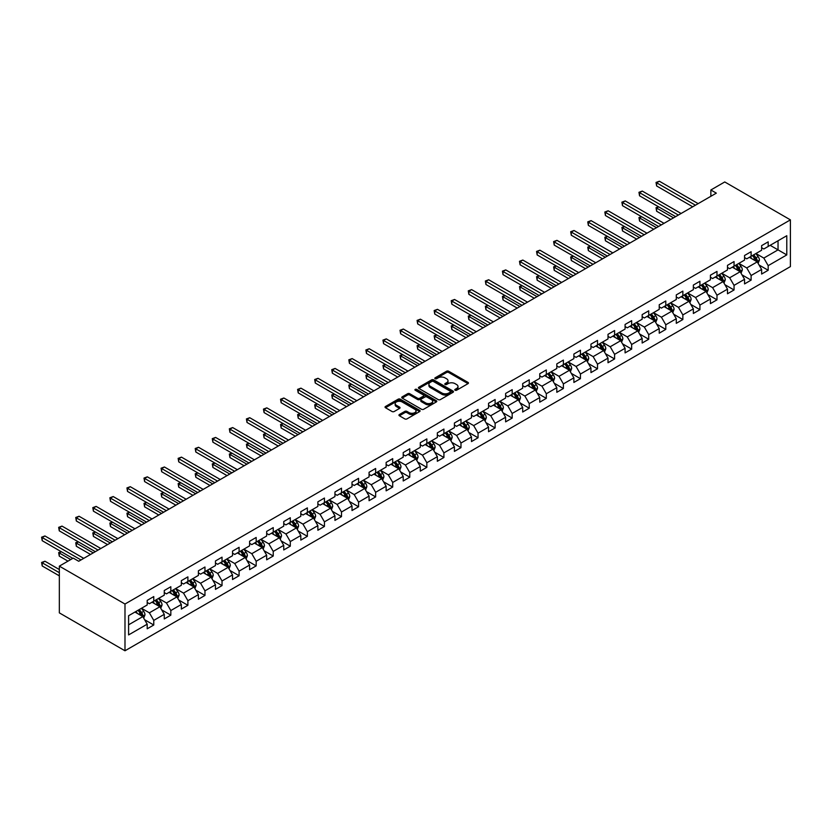 <?xml version="1.0" encoding="UTF-8"?>
<svg xmlns="http://www.w3.org/2000/svg" width="832" height="832" viewBox="0 0 832 832"><rect width="100%" height="100%" fill="white"/><g stroke="black" fill="none" stroke-linecap="round" stroke-linejoin="round"><path stroke-width="1.25" d="M455.104 390.239A1.061 0.614 0 0 0 456.602 390.239L468.01 383.646A1.518 0.874 0 0 0 468.458 383.032A1.518 0.874 0 0 0 468.01 382.408L448.687 371.249A1.518 0.874 0 0 0 446.534 371.249L435.126 377.832A1.061 0.614 0 0 0 436.634 378.706L438.11 377.853A4.857 2.808 0 0 1 444.974 377.853L446.586 378.778A4.857 2.808 0 0 1 448.011 380.765A4.857 2.808 0 0 1 446.586 382.751L445.11 383.604A1.061 0.614 0 0 0 446.618 384.467L448.094 383.614A4.857 2.808 0 0 1 454.969 383.614L456.581 384.55A4.857 2.808 0 0 1 457.995 386.537A4.857 2.808 0 0 1 456.581 388.513L455.104 389.366A1.061 0.614 0 0 0 455.104 390.239L455.104 389.366M399.391 414.523A1.518 0.874 0 0 0 398.944 415.147A1.518 0.874 0 0 0 399.391 415.761L404.81 418.902A1.518 0.874 0 0 0 406.962 418.902L419.63 411.58A1.518 0.874 0 0 0 420.077 410.956A1.518 0.874 0 0 0 419.63 410.342L400.306 399.183A1.518 0.874 0 0 0 398.154 399.183L385.486 406.494A1.518 0.874 0 0 0 385.039 407.118A1.518 0.874 0 0 0 385.486 407.732L392.038 411.518A1.518 0.874 0 0 0 394.181 411.518L399.61 408.387A1.518 0.874 0 0 0 400.046 407.763A1.518 0.874 0 0 0 399.61 407.15L396.354 405.267A4.066 2.35 0 0 1 395.169 403.614A4.066 2.35 0 0 1 397.675 401.45A4.066 2.35 0 0 1 402.106 401.96L414.825 409.302A4.066 2.35 0 0 1 416.021 410.956A4.066 2.35 0 0 1 413.514 413.13A4.066 2.35 0 0 1 409.084 412.62L406.962 411.393A1.518 0.874 0 0 0 404.81 411.393L399.391 414.523L399.391 415.761M790.4 219.866L724.755 181.958L710.861 189.987L716.331 193.138L78.707 561.267L73.237 558.116L59.342 566.134L124.987 604.032L790.4 219.866L790.4 266.604L124.987 650.78L124.987 604.032M438.214 399.61A1.518 0.874 0 0 0 440.357 399.61L453.034 392.298A1.518 0.874 0 0 0 453.482 391.674A1.518 0.874 0 0 0 453.034 391.061L433.701 379.902A1.518 0.874 0 0 0 431.558 379.902L418.881 387.213A1.518 0.874 0 0 0 418.434 387.837A1.518 0.874 0 0 0 418.881 388.45L438.214 399.61M415.605 390.468A1.061 0.614 0 0 1 416.676 390.614L436.311 401.95L423.665 409.261A1.518 0.874 0 0 1 421.512 409.261L402.178 398.091L402.178 396.854A1.518 0.874 0 0 0 401.742 397.478A1.518 0.874 0 0 0 402.178 398.091M402.178 396.854L407.607 393.723A1.518 0.874 0 0 1 409.75 393.723L417.591 398.247A1.518 0.874 0 0 0 419.744 398.247L423.342 396.178A1.518 0.874 0 0 0 423.779 395.554A1.518 0.874 0 0 0 423.342 394.93L415.178 390.218A1.061 0.614 0 0 1 416.676 389.355L436.332 400.702A1.518 0.874 0 0 1 436.779 401.315A1.518 0.874 0 0 1 436.332 401.939L436.332 400.702M144.633 619.726L153.764 625.009L153.764 620.391L164.268 614.328L164.268 618.946L170.83 615.15L170.83 610.542L181.334 604.479L181.334 609.086L187.897 605.301L187.897 600.683L198.401 594.62L198.401 599.238L204.963 595.442L204.963 590.834L215.467 584.771L215.467 589.378L222.03 585.593L222.03 580.975L232.534 574.912L232.534 579.53L239.096 575.734L239.096 571.126L249.6 565.063L249.6 569.67L256.173 565.885L256.173 561.267L266.666 555.204L266.666 559.822L273.239 556.026L273.239 551.418L283.743 545.355L283.743 549.962L290.306 546.177L290.306 541.559L300.81 535.496L300.81 540.114L307.372 536.318L307.372 531.71L317.876 525.647L317.876 530.254L324.438 526.469L324.438 521.851L334.942 515.788L334.942 520.406L341.505 516.61L341.505 512.002L352.009 505.939L352.009 510.546L358.571 506.761L358.571 502.143L369.075 496.08L369.075 500.698L375.638 496.902L375.638 492.294L386.142 486.231L386.142 490.838L392.704 487.053L392.704 482.446L403.208 476.372L403.208 480.99L409.77 477.194L409.77 472.586L420.274 466.523L420.274 471.13L426.847 467.345L426.847 462.738L437.341 456.664L437.341 461.282L443.914 457.486L443.914 452.878L454.418 446.815L454.418 451.422L460.98 447.637L460.98 443.03L471.484 436.966L471.484 441.574L478.046 437.778L478.046 433.17L488.55 427.107L488.55 431.714L495.113 427.929L495.113 423.322L505.617 417.258L505.617 421.866L512.179 418.08L512.179 413.462L522.683 407.399L522.683 412.006L529.246 408.221L529.246 403.614L539.75 397.55L539.75 402.158L546.312 398.372L546.312 393.754L556.816 387.691L556.816 392.309L563.378 388.513L563.378 383.906L573.882 377.842L573.882 382.45L580.445 378.664L580.445 374.046L590.949 367.983L590.949 372.601L597.511 368.805L597.511 364.198L608.015 358.134L608.015 362.742L614.588 358.956L614.588 354.338L625.082 348.275L625.082 352.893L631.654 349.097L631.654 344.49L642.158 338.426L642.158 343.034L648.721 339.248L648.721 334.63L659.225 328.567L659.225 333.185L665.787 329.389L665.787 324.782L676.291 318.718L676.291 323.326L682.854 319.54L682.854 314.922L693.358 308.859L693.358 313.477L699.92 309.681L699.92 305.074L710.424 299.01L710.424 303.618L716.986 299.832L716.986 295.214L727.49 289.151L727.49 293.769L734.053 289.973L734.053 285.366L744.557 279.302L744.557 283.91L751.119 280.124L751.119 275.506L761.623 269.443L761.623 274.061L768.186 270.265L768.186 265.658L786.791 254.914L786.791 235.716L778.034 240.77L778.034 249.87L786.791 254.914M153.764 625.009L147.202 628.794L147.202 624.187L128.596 634.92L128.596 615.722L147.202 604.978L147.202 600.371L153.764 596.575L153.764 601.193L164.268 595.13L164.268 590.512L170.83 586.726L170.83 591.334L181.334 585.27L181.334 580.663L187.897 576.867L187.897 581.485L198.401 575.422L198.401 570.804L204.963 567.018L204.963 571.626L215.467 565.562L215.467 560.955L222.03 557.17L222.03 561.777L232.534 555.714L232.534 551.096L239.096 547.31L239.096 551.918L249.6 545.854L249.6 541.247L256.173 537.462L256.173 542.069L266.666 536.006L266.666 531.388L273.239 527.602L273.239 532.21L283.743 526.146L283.743 521.539L290.306 517.754L290.306 522.361L300.81 516.298L300.81 511.69L307.372 507.894L307.372 512.512L317.876 506.438L317.876 501.831L324.438 498.046L324.438 502.653L334.942 496.59L334.942 491.982L341.505 488.186L341.505 492.804L352.009 486.73L352.009 482.123L358.571 478.338L358.571 482.945L369.075 476.882L369.075 472.274L375.638 468.478L375.638 473.096L386.142 467.033L386.142 462.415L392.704 458.63L392.704 463.237L403.208 457.174L403.208 452.566L409.77 448.77L409.77 453.388L420.274 447.325L420.274 442.707L426.847 438.922L426.847 443.529L437.341 437.466L437.341 432.858L443.914 429.062L443.914 433.68L454.418 427.617L454.418 422.999L460.98 419.214L460.98 423.821L471.484 417.758L471.484 413.15L478.046 409.354L478.046 413.972L488.55 407.909L488.55 403.291L495.113 399.506L495.113 404.113L505.617 398.05L505.617 393.442L512.179 389.646L512.179 394.264L522.683 388.201L522.683 383.583L529.246 379.798L529.246 384.405L539.75 378.342L539.75 373.734L546.312 369.938L546.312 374.556L556.816 368.493L556.816 363.875L563.378 360.09L563.378 364.697L573.882 358.634L573.882 354.026L580.445 350.23L580.445 354.848L590.949 348.785L590.949 344.167L597.511 340.382L597.511 344.989L608.015 338.926L608.015 334.318L614.588 330.533L614.588 335.14L625.082 329.077L625.082 324.459L631.654 320.674L631.654 325.281L642.158 319.218L642.158 314.61L648.721 310.825L648.721 315.432L659.225 309.369L659.225 304.751L665.787 300.966L665.787 305.573L676.291 299.51L676.291 294.902L682.854 291.117L682.854 295.724L693.358 289.661L693.358 285.054L699.92 281.258L699.92 285.865L710.424 279.802L710.424 275.194L716.986 271.409L716.986 276.016L727.49 269.953L727.49 265.346L734.053 261.55L734.053 266.167L744.557 260.094L744.557 255.486L751.119 251.701L751.119 256.308L761.623 250.245L761.623 245.638L768.186 241.842L768.186 246.459L786.791 235.716M152.017 602.202L159.89 606.746L149.386 612.81L141.513 608.265M147.202 602.451L149.386 603.72L153.764 601.193M149.386 612.81L153.764 620.391M159.89 606.746L164.268 614.328M169.083 592.353L176.956 596.898L166.452 602.961L158.579 598.416M164.268 592.602L166.452 593.861L170.83 591.334M166.452 602.961L170.83 610.542M176.956 596.898L181.334 604.479M186.15 582.494L194.022 587.038L183.518 593.102L175.646 588.557M181.334 582.743L183.518 584.012L187.897 581.485M183.518 593.102L187.897 600.683M194.022 587.038L198.401 594.62M203.216 572.645L211.089 577.19L200.585 583.253L192.712 578.708M198.401 572.894L200.585 574.153L204.963 571.626M200.585 583.253L204.963 590.834M211.089 577.19L215.467 584.771M220.282 562.786L228.155 567.33L217.662 573.394L209.778 568.849M215.467 563.035L217.662 564.304L222.03 561.777M217.662 573.394L222.03 580.975M228.155 567.33L232.534 574.912M237.349 552.937L245.232 557.482L234.728 563.545L226.845 559M232.534 553.186L234.728 554.445L239.096 551.918M234.728 563.545L239.096 571.126M245.232 557.482L249.6 565.063M254.415 543.078L262.298 547.622L251.794 553.696L243.911 549.141M249.6 543.327L251.794 544.596L256.173 542.069M251.794 553.696L256.173 561.267M262.298 547.622L266.666 555.204M271.482 533.229L279.365 537.774L268.861 543.837L260.978 539.292M266.666 533.478L268.861 534.737L273.239 532.21M268.861 543.837L273.239 551.418M279.365 537.774L283.743 545.355M288.548 523.37L296.431 527.914L285.927 533.988L278.044 529.433M283.743 523.619L285.927 524.888L290.306 522.361M285.927 533.988L290.306 541.559M296.431 527.914L300.81 535.496M305.625 513.521L313.498 518.066L302.994 524.129L295.121 519.584M300.81 513.77L302.994 515.029L307.372 512.512M302.994 524.129L307.372 531.71M313.498 518.066L317.876 525.647M322.691 503.662L330.564 508.217L320.06 514.28L312.187 509.725M317.876 503.922L320.06 505.18L324.438 502.653M320.06 514.28L324.438 521.851M330.564 508.217L334.942 515.788M339.758 493.813L347.63 498.358L337.126 504.421L329.254 499.876M334.942 494.062L337.126 495.321L341.505 492.804M337.126 504.421L341.505 512.002M347.63 498.358L352.009 505.939M356.824 483.954L364.697 488.509L354.193 494.572L346.32 490.017M352.009 484.214L354.193 485.472L358.571 482.945M354.193 494.572L358.571 502.143M364.697 488.509L369.075 496.08M373.89 474.105L381.763 478.65L371.259 484.713L363.386 480.168M369.075 474.354L371.259 475.623L375.638 473.096M371.259 484.713L375.638 492.294M381.763 478.65L386.142 486.231M390.957 464.246L398.83 468.801L388.336 474.864L380.453 470.309M386.142 464.506L388.336 465.764L392.704 463.237M388.336 474.864L392.704 482.446M398.83 468.801L403.208 476.372M408.023 454.397L415.906 458.942L405.402 465.005L397.519 460.46M403.208 454.646L405.402 455.915L409.77 453.388M405.402 465.005L409.77 472.586M415.906 458.942L420.274 466.523M425.09 444.538L432.973 449.093L422.469 455.156L414.586 450.601M420.274 444.798L422.469 446.056L426.847 443.529M422.469 455.156L426.847 462.738M432.973 449.093L437.341 456.664M442.156 434.689L450.039 439.234L439.535 445.297L431.652 440.752M437.341 434.938L439.535 436.207L443.914 433.68M439.535 445.297L443.914 452.878M450.039 439.234L454.418 446.815M459.222 424.83L467.106 429.385L456.602 435.448L448.718 430.893M454.418 425.09L456.602 426.348L460.98 423.821M456.602 435.448L460.98 443.03M467.106 429.385L471.484 436.966M476.289 414.981L484.172 419.526L473.668 425.589L465.795 421.044M471.484 415.23L473.668 416.499L478.046 413.972M473.668 425.589L478.046 433.17M484.172 419.526L488.55 427.107M493.366 405.122L501.238 409.677L490.734 415.74L482.862 411.185M488.55 405.382L490.734 406.64L495.113 404.113M490.734 415.74L495.113 423.322M501.238 409.677L505.617 417.258M510.432 395.273L518.305 399.818L507.801 405.881L499.928 401.336M505.617 395.522L507.801 396.791L512.179 394.264M507.801 405.881L512.179 413.462M518.305 399.818L522.683 407.399M527.498 385.414L535.371 389.969L524.867 396.032L516.994 391.487M522.683 385.674L524.867 386.932L529.246 384.405M524.867 396.032L529.246 403.614M535.371 389.969L539.75 397.55M544.565 375.565L552.438 380.11L541.934 386.173L534.061 381.628M539.75 375.814L541.934 377.083L546.312 374.556M541.934 386.173L546.312 393.754M552.438 380.11L556.816 387.691M561.631 365.716L569.504 370.261L559.01 376.324L551.127 371.779M556.816 365.966L559.01 367.224L563.378 364.697M559.01 376.324L563.378 383.906M569.504 370.261L573.882 377.842M578.698 355.857L586.581 360.402L576.077 366.465L568.194 361.92M573.882 356.106L576.077 357.375L580.445 354.848M576.077 366.465L580.445 374.046M586.581 360.402L590.949 367.983M595.764 346.008L603.647 350.553L593.143 356.616L585.26 352.071M590.949 346.258L593.143 347.516L597.511 344.989M593.143 356.616L597.511 364.198M603.647 350.553L608.015 358.134M612.83 336.149L620.714 340.694L610.21 346.757L602.326 342.212M608.015 336.398L610.21 337.667L614.588 335.14M610.21 346.757L614.588 354.338M620.714 340.694L625.082 348.275M629.897 326.3L637.78 330.845L627.276 336.908L619.393 332.363M625.082 326.55L627.276 327.808L631.654 325.281M627.276 336.908L631.654 344.49M637.78 330.845L642.158 338.426M646.963 316.441L654.846 320.986L644.342 327.049L636.47 322.504M642.158 316.69L644.342 317.959L648.721 315.432M644.342 327.049L648.721 334.63M654.846 320.986L659.225 328.567M664.04 306.592L671.913 311.137L661.409 317.2L653.536 312.655M659.225 306.842L661.409 308.1L665.787 305.573M661.409 317.2L665.787 324.782M671.913 311.137L676.291 318.718M681.106 296.733L688.979 301.278L678.475 307.351L670.602 302.796M676.291 296.982L678.475 298.251L682.854 295.724M678.475 307.351L682.854 314.922M688.979 301.278L693.358 308.859M698.173 286.884L706.046 291.429L695.542 297.492L687.669 292.947M693.358 287.134L695.542 288.392L699.92 285.865M695.542 297.492L699.92 305.074M706.046 291.429L710.424 299.01M715.239 277.025L723.112 281.58L712.608 287.643L704.735 283.088M710.424 277.274L712.608 278.543L716.986 276.016M712.608 287.643L716.986 295.214M723.112 281.58L727.49 289.151M732.306 267.176L740.178 271.721L729.674 277.784L721.802 273.239M727.49 267.426L729.674 268.684L734.053 266.167M729.674 277.784L734.053 285.366M740.178 271.721L744.557 279.302M749.372 257.317L757.245 261.872L746.751 267.935L738.868 263.38M744.557 257.577L746.751 258.835L751.119 256.308M746.751 267.935L751.119 275.506M757.245 261.872L761.623 269.443M770.162 245.315L778.034 249.87L763.818 258.076L755.934 253.531M761.623 247.718L763.818 248.986L768.186 246.459M763.818 258.076L768.186 265.658M59.342 566.134L59.342 612.872L124.987 650.78M710.861 189.987L710.861 196.3M128.596 624.811L142.823 616.606L134.95 612.05M142.823 616.606L147.202 624.187M759.054 264.992L768.186 270.265M741.988 274.851L751.119 280.124M724.922 284.7L734.053 289.973M707.855 294.559L716.986 299.832M690.789 304.408L699.92 309.681M673.722 314.267L682.854 319.54M656.646 324.116L665.787 329.389M639.579 333.975L648.721 339.248M622.513 343.824L631.654 349.097M605.446 353.683L614.588 358.956M588.38 363.532L597.511 368.805M571.314 373.381L580.445 378.664M554.247 383.24L563.378 388.513M537.181 393.089L546.312 398.372M520.114 402.948L529.246 408.221M503.048 412.797L512.179 418.08M485.982 422.656L495.113 427.929M468.905 432.505L478.046 437.778M451.838 442.364L460.98 447.637M434.772 452.213L443.914 457.486M417.706 462.072L426.847 467.345M400.639 471.921L409.77 477.194M383.573 481.78L392.704 487.053M366.506 491.629L375.638 496.902M349.44 501.488L358.571 506.761M332.374 511.337L341.505 516.61M315.307 521.196L324.438 526.469M298.23 531.045L307.372 536.318M281.164 540.904L290.306 546.177M264.098 550.753L273.239 556.026M247.031 560.612L256.173 565.885M229.965 570.461L239.096 575.734M212.898 580.32L222.03 585.593M195.832 590.169L204.963 595.442M178.766 600.018L187.897 605.301M161.699 609.877L170.83 615.15M455.52 390.385L456.581 389.782A4.857 2.808 0 0 0 457.995 387.795L457.995 386.537M448.011 380.765L448.011 382.034A4.857 2.808 0 0 1 446.586 384.01L445.536 384.623M468.01 382.408L468.01 383.646L448.687 372.518A1.518 0.874 0 0 0 446.534 372.518L435.552 378.851M453.034 391.061L453.034 392.298L433.701 381.16A1.518 0.874 0 0 0 431.558 381.16L418.902 388.471M450.351 392.111A1.061 0.614 0 0 0 450.351 391.248L433.378 381.451A1.061 0.614 0 0 0 431.881 381.451L430.321 382.346A4.857 2.808 0 0 0 428.896 384.332A4.857 2.808 0 0 0 430.321 386.318L441.917 393.016A4.857 2.808 0 0 0 448.791 393.016L450.351 392.111L450.351 393.38A1.061 0.614 0 0 0 450.663 392.943L450.663 391.674M428.896 384.332L428.896 385.59A4.857 2.808 0 0 0 430.321 387.577L430.321 386.318M450.351 393.38L448.791 394.274A4.857 2.808 0 0 1 441.917 394.274L430.321 387.577M402.199 398.112L407.607 394.992L407.607 393.723M423.779 395.554L423.779 396.812A1.518 0.874 0 0 1 423.342 397.436L419.744 399.516A1.518 0.874 0 0 1 417.591 399.516L409.75 394.992A1.518 0.874 0 0 0 407.607 394.992M425.724 402.948A4.066 2.35 0 0 0 430.154 403.458A4.066 2.35 0 0 0 432.661 401.284A4.066 2.35 0 0 0 431.475 399.63L426.993 397.041A1.518 0.874 0 0 0 424.84 397.041L421.242 399.121A1.518 0.874 0 0 0 420.805 399.734A1.518 0.874 0 0 0 421.242 400.358L425.724 402.948L425.724 404.206A4.066 2.35 0 0 0 430.154 404.716A4.066 2.35 0 0 0 432.661 402.553L432.661 401.284M420.805 399.734L420.805 401.003A1.518 0.874 0 0 0 421.242 401.627L421.242 400.358M425.724 404.206L421.242 401.627M416.021 410.956L416.021 412.225A4.066 2.35 0 0 1 413.514 414.388A4.066 2.35 0 0 1 409.084 413.878L406.962 412.662A1.518 0.874 0 0 0 404.81 412.662L399.412 415.782M395.169 403.614L395.169 404.872A4.066 2.35 0 0 0 396.354 406.536L396.354 405.267M399.589 408.398L396.354 406.536M419.63 410.342L419.63 411.58L400.306 400.442A1.518 0.874 0 0 0 398.154 400.442L385.507 407.753M758.118 263.359L759.418 260.083A4.098 2.371 -120 0 0 758.108 256.599L755.851 253.583M751.91 258.783L750.381 256.734M658.705 206.866L656.625 208.073L656.625 211.224L670.821 219.419M752.461 255.538L754.718 258.554A4.098 2.371 60 0 1 755.893 261.019L757.203 260.26A4.098 2.371 -120 0 0 756.028 257.795L753.771 254.779M752.742 255.372L755.248 258.721A2.09 1.206 60 0 1 755.633 259.355L757.203 260.26M656.625 211.224L656.032 207.719L673.556 217.838M656.032 207.719L658.466 206.731M695.438 205.213L656.625 182.801L659.36 181.22L698.173 203.632M692.702 206.783L656.625 185.962L656.625 182.801L656.032 182.458L659.36 181.22M656.625 185.962L656.032 182.458M741.042 273.218L742.352 269.942A4.098 2.371 -120 0 0 741.042 266.448L738.785 263.432M734.843 268.642L733.314 266.594M641.638 216.726L639.558 217.922L639.558 221.083L653.754 229.278M735.394 265.387L737.651 268.403A4.098 2.371 60 0 1 738.826 270.868L740.137 270.119A4.098 2.371 -120 0 0 738.962 267.644L736.705 264.638M735.675 265.231L738.182 268.57A2.09 1.206 60 0 1 738.556 269.204L740.137 270.119M639.558 221.083L638.955 217.578L656.49 227.698M638.955 217.578L641.399 216.58M723.975 283.067L725.286 279.791A4.098 2.371 -120 0 0 723.975 276.297L721.718 273.291M717.777 278.491L716.248 276.442M624.572 226.574L622.492 227.781L622.492 230.932L636.688 239.127M718.318 275.246L720.585 278.262A4.098 2.371 60 0 1 721.75 280.727L723.07 279.968A4.098 2.371 -120 0 0 721.895 277.503L719.638 274.487M718.609 275.08L721.115 278.429A2.09 1.206 60 0 1 721.49 279.063L723.07 279.968M622.492 230.932L621.889 227.427L639.423 237.546M621.889 227.427L624.333 226.439M678.371 215.062L639.558 192.66L642.294 191.079L681.106 213.481M675.636 216.642L639.558 195.811L639.558 192.66L638.955 192.306L642.294 191.079M639.558 195.811L638.955 192.306M661.305 224.91L622.492 202.509L625.227 200.928L664.04 223.34M658.57 226.491L622.492 205.67L622.492 202.509L621.889 202.166L625.227 200.928M622.492 205.67L621.889 202.166M706.909 292.926L708.209 289.65A4.098 2.371 -120 0 0 706.909 286.156L704.652 283.14M700.71 288.35L699.182 286.302M607.506 236.434L605.426 237.63L605.426 240.791L619.611 248.986M701.251 285.095L703.518 288.111A4.098 2.371 60 0 1 704.683 290.576L706.004 289.817A4.098 2.371 -120 0 0 704.829 287.352L702.572 284.346M701.542 284.939L704.049 288.278A2.09 1.206 60 0 1 704.423 288.912L706.004 289.817M605.426 240.791L604.822 237.286L622.346 247.406M604.822 237.286L607.266 236.288M689.842 302.775L691.142 299.499A4.098 2.371 -120 0 0 689.842 296.005L687.575 292.999M683.644 298.199L682.105 296.15M590.439 246.282L588.359 247.489L588.359 250.64L602.545 258.835M684.185 294.954L686.442 297.97A4.098 2.371 60 0 1 687.617 300.435L688.938 299.676A4.098 2.371 -120 0 0 687.762 297.211L685.506 294.195M684.476 294.788L686.982 298.137A2.09 1.206 60 0 1 687.357 298.771L688.938 299.676M588.359 250.64L587.756 247.135L605.28 257.254M587.756 247.135L590.2 246.147M672.776 312.634L674.076 309.358A4.098 2.371 -120 0 0 672.766 305.864L670.509 302.848M666.578 308.058L665.038 306.01M573.373 256.142L571.293 257.338L571.293 260.499L585.478 268.684M667.118 304.803L669.375 307.819A4.098 2.371 60 0 1 670.55 310.284L671.861 309.525A4.098 2.371 -120 0 0 670.696 307.06L668.429 304.044M667.41 304.647L669.916 307.986A2.09 1.206 60 0 1 670.29 308.62L671.861 309.525M571.293 260.499L570.69 256.994L588.214 267.114M570.69 256.994L573.134 255.996M644.228 234.77L605.426 212.368L608.161 210.787L646.963 233.189M641.493 236.35L605.426 215.519L605.426 212.368L604.822 212.014L608.161 210.787M605.426 215.519L604.822 212.014M627.162 244.618L588.359 222.217L591.094 220.636L629.897 243.048M624.426 246.199L588.359 225.378L588.359 222.217L587.756 221.874L591.094 220.636M588.359 225.378L587.756 221.874M610.095 254.478L571.293 232.076L574.028 230.495L612.83 252.897M607.36 256.058L571.293 235.227L571.293 232.076L570.69 231.722L574.028 230.495M571.293 235.227L570.69 231.722M593.029 264.326L554.226 241.925L556.962 240.344L595.764 262.756M590.294 265.907L554.226 245.086L554.226 241.925L553.623 241.582L556.962 240.344M554.226 245.086L553.623 241.582M575.962 274.186L537.16 251.784L539.895 250.203L578.698 272.605M573.227 275.766L537.16 254.935L537.16 251.784L536.557 251.43L539.895 250.203M537.16 254.935L536.557 251.43M558.896 284.034L520.094 261.633L522.829 260.052L561.631 282.464M556.161 285.615L520.094 264.794L520.094 261.633L519.49 261.29L522.829 260.052M520.094 264.794L519.49 261.29M541.83 293.894L503.017 271.492L505.752 269.911L544.565 292.313M539.094 295.474L503.017 274.643L503.017 271.492L502.424 271.138L505.752 269.911M503.017 274.643L502.424 271.138M524.763 303.742L485.95 281.341L488.686 279.76L527.498 302.162M522.028 305.323L485.95 284.502L485.95 281.341L485.358 280.998L488.686 279.76M485.95 284.502L485.358 280.998M507.697 313.602L468.884 291.19L471.619 289.619L510.432 312.021M504.962 315.182L468.884 294.351L468.884 291.19L468.281 290.846L471.619 289.619M468.884 294.351L468.281 290.846M490.63 323.45L451.818 301.049L454.553 299.468L493.366 321.87M487.895 325.031L451.818 304.21L451.818 301.049L451.214 300.706L454.553 299.468M451.818 304.21L451.214 300.706M473.554 333.31L434.751 310.898L437.486 309.327L476.289 331.729M470.818 334.89L434.751 314.059L434.751 310.898L434.148 310.554L437.486 309.327M434.751 314.059L434.148 310.554M456.487 343.158L417.685 320.757L420.42 319.176L459.222 341.578M453.752 344.739L417.685 323.918L417.685 320.757L417.082 320.414L420.42 319.176M417.685 323.918L417.082 320.414M439.421 353.018L400.618 330.606L403.354 329.035L442.156 351.437M436.686 354.598L400.618 333.767L400.618 330.606L400.015 330.262L403.354 329.035M400.618 333.767L400.015 330.262M422.354 362.866L383.552 340.465L386.287 338.884L425.09 361.286M419.619 364.447L383.552 343.626L383.552 340.465L382.949 340.111L386.287 338.884M383.552 343.626L382.949 340.111M405.288 372.726L366.486 350.314L369.221 348.743L408.023 371.145M402.553 374.296L366.486 353.475L366.486 350.314L365.882 349.97L369.221 348.743M366.486 353.475L365.882 349.97M388.222 382.574L349.419 360.173L352.154 358.592L390.957 380.994M385.486 384.155L349.419 363.334L349.419 360.173L348.816 359.819L352.154 358.592M349.419 363.334L348.816 359.819M371.155 392.434L332.353 370.022L335.088 368.441L373.89 390.853M368.42 394.004L332.353 373.183L332.353 370.022L331.75 369.678L335.088 368.441M332.353 373.183L331.75 369.678M354.089 402.282L315.276 379.881L318.011 378.3L356.824 400.702M351.354 403.863L315.276 383.032L315.276 379.881L314.683 379.527L318.011 378.3M315.276 383.032L314.683 379.527M337.022 412.142L298.21 389.73L300.945 388.149L339.758 410.561M334.287 413.712L298.21 392.891L298.21 389.73L297.606 389.386L300.945 388.149M298.21 392.891L297.606 389.386M655.71 322.483L657.01 319.207A4.098 2.371 -120 0 0 655.699 315.713L653.442 312.707M649.511 317.907L647.972 315.858M556.306 265.99L554.226 267.197L554.226 270.348L568.412 278.543M650.052 314.662L652.309 317.678A4.098 2.371 60 0 1 653.484 320.143L654.794 319.384A4.098 2.371 -120 0 0 653.619 316.919L651.362 313.903M650.343 314.496L652.839 317.845A2.09 1.206 60 0 1 653.224 318.479L654.794 319.384M554.226 270.348L553.623 266.843L571.147 276.962M553.623 266.843L556.067 265.855M638.643 332.342L639.943 329.066A4.098 2.371 -120 0 0 638.633 325.572L636.376 322.556M632.445 327.766L630.906 325.718M539.24 275.85L537.16 277.046L537.16 280.207L551.346 288.392M632.986 324.511L635.242 327.527A4.098 2.371 60 0 1 636.418 329.992L637.728 329.233A4.098 2.371 -120 0 0 636.553 326.768L634.296 323.752M633.266 324.345L635.773 327.694A2.09 1.206 60 0 1 636.158 328.328L637.728 329.233M537.16 280.207L536.557 276.702L554.081 286.822M536.557 276.702L538.99 275.704M621.577 342.191L622.877 338.915A4.098 2.371 -120 0 0 621.566 335.421L619.31 332.415M615.378 337.615L613.839 335.566M522.163 285.698L520.094 286.905L520.094 290.056L534.279 298.251M615.919 334.37L618.176 337.386A4.098 2.371 60 0 1 619.351 339.851L620.662 339.092A4.098 2.371 -120 0 0 619.486 336.627L617.23 333.611M616.2 334.204L618.706 337.542A2.09 1.206 60 0 1 619.091 338.177L620.662 339.092M520.094 290.056L519.49 286.551L537.014 296.67M519.49 286.551L521.924 285.563M604.51 352.05L605.81 348.774A4.098 2.371 -120 0 0 604.5 345.28L602.243 342.264M598.302 347.474L596.773 345.426M505.097 295.558L503.017 296.754L503.017 299.915L517.213 308.1M598.853 344.219L601.11 347.235A4.098 2.371 60 0 1 602.285 349.7L603.595 348.941A4.098 2.371 -120 0 0 602.42 346.476L600.163 343.46M599.134 344.053L601.64 347.402A2.09 1.206 60 0 1 602.025 348.036L603.595 348.941M503.017 299.915L502.424 296.41L519.948 306.53M502.424 296.41L504.858 295.412M587.444 361.899L588.744 358.623A4.098 2.371 -120 0 0 587.434 355.129L585.177 352.113M581.235 357.323L579.706 355.274M488.03 305.406L485.95 306.602L485.95 309.764L500.146 317.959M581.786 354.078L584.043 357.094A4.098 2.371 60 0 1 585.218 359.559L586.529 358.8A4.098 2.371 -120 0 0 585.354 356.335L583.097 353.319M582.067 353.912L584.574 357.25A2.09 1.206 60 0 1 584.958 357.885L586.529 358.8M485.95 309.764L485.358 306.259L502.882 316.378M485.358 306.259L487.791 305.271M570.378 371.758L571.678 368.482A4.098 2.371 -120 0 0 570.367 364.988L568.11 361.972M564.169 367.182L562.64 365.134M470.964 315.266L468.884 316.462L468.884 319.623L483.08 327.808M564.72 363.927L566.977 366.943A4.098 2.371 60 0 1 568.152 369.408L569.462 368.649A4.098 2.371 -120 0 0 568.287 366.184L566.03 363.168M565.001 363.761L567.507 367.11A2.09 1.206 60 0 1 567.882 367.744L569.462 368.649M468.884 319.623L468.281 316.118L485.815 326.238M468.281 316.118L470.725 315.12M553.301 381.607L554.611 378.331A4.098 2.371 -120 0 0 553.301 374.837L551.044 371.821M547.102 377.031L545.574 374.982M453.898 325.114L451.818 326.31L451.818 329.472L466.014 337.667M547.654 373.786L549.91 376.802A4.098 2.371 60 0 1 551.075 379.267L552.396 378.508A4.098 2.371 -120 0 0 551.221 376.043L548.964 373.027M547.934 373.62L550.441 376.958A2.09 1.206 60 0 1 550.815 377.593L552.396 378.508M451.818 329.472L451.214 325.967L468.749 336.086M451.214 325.967L453.658 324.979M536.234 391.466L537.534 388.18A4.098 2.371 -120 0 0 536.234 384.696L533.978 381.68M530.036 386.88L528.507 384.842M436.831 334.963L434.751 336.17L434.751 339.331L448.937 347.516M530.577 383.635L532.844 386.651A4.098 2.371 60 0 1 534.009 389.116L535.33 388.357A4.098 2.371 -120 0 0 534.154 385.892L531.898 382.876M530.868 383.469L533.374 386.818A2.09 1.206 60 0 1 533.749 387.452L535.33 388.357M434.751 339.331L434.148 335.826L451.672 345.935M434.148 335.826L436.592 334.828M519.168 401.315L520.468 398.039A4.098 2.371 -120 0 0 519.168 394.545L516.901 391.529M512.97 396.739L511.43 394.69M419.765 344.822L417.685 346.018L417.685 349.18L431.87 357.375M513.51 393.494L515.767 396.51A4.098 2.371 60 0 1 516.942 398.975L518.263 398.216A4.098 2.371 -120 0 0 517.088 395.751L514.831 392.735M513.802 393.328L516.308 396.666A2.09 1.206 60 0 1 516.682 397.301L518.263 398.216M417.685 349.18L417.082 345.675L434.606 355.794M417.082 345.675L419.526 344.687M502.102 411.174L503.402 407.888A4.098 2.371 -120 0 0 502.091 404.404L499.834 401.388M495.903 406.588L494.364 404.55M402.698 354.671L400.618 355.878L400.618 359.039L414.804 367.224M496.444 403.343L498.701 406.359A4.098 2.371 60 0 1 499.876 408.824L501.186 408.065A4.098 2.371 -120 0 0 500.022 405.6L497.754 402.584M496.735 403.177L499.242 406.526A2.09 1.206 60 0 1 499.616 407.16L501.186 408.065M400.618 359.039L400.015 355.524L417.539 365.643M400.015 355.524L402.459 354.536M485.035 421.023L486.335 417.747A4.098 2.371 -120 0 0 485.025 414.253L482.768 411.237M478.837 416.447L477.298 414.398M385.632 364.53L383.552 365.726L383.552 368.888L397.738 377.083M479.378 413.202L481.634 416.208A4.098 2.371 60 0 1 482.81 418.683L484.12 417.924A4.098 2.371 -120 0 0 482.945 415.459L480.688 412.443M479.669 413.036L482.165 416.374A2.09 1.206 60 0 1 482.55 417.009L484.12 417.924M383.552 368.888L382.949 365.383L400.473 375.502M382.949 365.383L385.393 364.395M467.969 430.882L469.269 427.596A4.098 2.371 -120 0 0 467.958 424.112L465.702 421.096M461.77 426.296L460.231 424.258M368.566 374.379L366.486 375.586L366.486 378.747L380.671 386.932M462.311 423.051L464.568 426.067A4.098 2.371 60 0 1 465.743 428.532L467.054 427.773A4.098 2.371 -120 0 0 465.878 425.308L463.622 422.292M462.592 422.885L465.098 426.234A2.09 1.206 60 0 1 465.483 426.868L467.054 427.773M366.486 378.747L365.882 375.232L383.406 385.351M365.882 375.232L368.316 374.244M450.902 440.731L452.202 437.455A4.098 2.371 -120 0 0 450.892 433.961L448.635 430.945M444.704 436.155L443.165 434.106M351.499 384.238L349.419 385.434L349.419 388.596L363.605 396.791M445.245 432.91L447.502 435.916A4.098 2.371 60 0 1 448.677 438.391L449.987 437.632A4.098 2.371 -120 0 0 448.812 435.167L446.555 432.151M445.526 432.744L448.032 436.082A2.09 1.206 60 0 1 448.417 436.717L449.987 437.632M349.419 388.596L348.816 385.091L366.34 395.21M348.816 385.091L351.25 384.103M433.836 450.59L435.136 447.304A4.098 2.371 -120 0 0 433.826 443.82L431.569 440.804M427.627 446.004L426.098 443.955M334.422 394.087L332.353 395.294L332.353 398.445L346.538 406.64M428.178 442.759L430.435 445.775A4.098 2.371 60 0 1 431.61 448.24L432.921 447.481A4.098 2.371 -120 0 0 431.746 445.016L429.489 442M428.459 442.593L430.966 445.942A2.09 1.206 60 0 1 431.35 446.576L432.921 447.481M332.353 398.445L331.75 394.94L349.274 405.059M331.75 394.94L334.183 393.952M416.77 460.439L418.07 457.163A4.098 2.371 -120 0 0 416.759 453.669L414.502 450.653M410.561 455.863L409.032 453.814M317.356 403.946L315.276 405.142L315.276 408.304L329.472 416.499M411.112 452.618L413.369 455.624A4.098 2.371 60 0 1 414.544 458.099L415.854 457.34A4.098 2.371 -120 0 0 414.679 454.875L412.422 451.859M411.393 452.452L413.899 455.79A2.09 1.206 60 0 1 414.284 456.425L415.854 457.34M315.276 408.304L314.683 404.799L332.207 414.918M314.683 404.799L317.117 403.801M399.703 470.298L401.003 467.012A4.098 2.371 -120 0 0 399.693 463.528L397.436 460.512M393.494 465.712L391.966 463.663M300.29 413.795L298.21 415.002L298.21 418.153L312.406 426.348M394.046 462.467L396.302 465.483A4.098 2.371 60 0 1 397.478 467.948L398.788 467.189A4.098 2.371 -120 0 0 397.613 464.724L395.356 461.708M394.326 462.301L396.833 465.65A2.09 1.206 60 0 1 397.207 466.284L398.788 467.189M298.21 418.153L297.606 414.648L315.141 424.767M297.606 414.648L300.05 413.66M382.626 480.147L383.937 476.871A4.098 2.371 -120 0 0 382.626 473.377L380.37 470.361M376.428 475.571L374.899 473.522M283.223 423.654L281.143 424.85L281.143 428.012L295.339 436.207M376.979 472.326L379.236 475.332A4.098 2.371 60 0 1 380.411 477.797L381.722 477.048A4.098 2.371 -120 0 0 380.546 474.573L378.29 471.567M377.26 472.16L379.766 475.498A2.09 1.206 60 0 1 380.141 476.133L381.722 477.048M281.143 428.012L280.54 424.507L298.074 434.626M280.54 424.507L282.984 423.509M365.56 490.006L366.86 486.72A4.098 2.371 -120 0 0 365.56 483.236L363.303 480.22M359.362 485.42L357.833 483.371M266.157 433.503L264.077 434.71L264.077 437.861L278.273 446.056M359.902 482.175L362.17 485.191A4.098 2.371 60 0 1 363.334 487.656L364.655 486.897A4.098 2.371 -120 0 0 363.48 484.432L361.223 481.416M360.194 482.009L362.7 485.358A2.09 1.206 60 0 1 363.074 485.992L364.655 486.897M264.077 437.861L263.474 434.356L281.008 444.475M263.474 434.356L265.918 433.368M348.494 499.855L349.794 496.579A4.098 2.371 -120 0 0 348.494 493.085L346.226 490.069M342.295 495.279L340.756 493.23M249.09 443.362L247.01 444.558L247.01 447.72L261.196 455.915M342.836 492.024L345.093 495.04A4.098 2.371 60 0 1 346.268 497.505L347.589 496.756A4.098 2.371 -120 0 0 346.414 494.281L344.157 491.275M343.127 491.868L345.634 495.206A2.09 1.206 60 0 1 346.008 495.841L347.589 496.756M247.01 447.72L246.407 444.215L263.931 454.334M246.407 444.215L248.851 443.217M331.427 509.704L332.727 506.428A4.098 2.371 -120 0 0 331.417 502.944L329.16 499.928M325.229 505.128L323.69 503.079M232.024 453.211L229.944 454.418L229.944 457.569L244.13 465.764M325.77 501.883L328.026 504.899A4.098 2.371 60 0 1 329.202 507.364L330.512 506.605A4.098 2.371 -120 0 0 329.347 504.14L327.08 501.124M326.061 501.717L328.567 505.066A2.09 1.206 60 0 1 328.942 505.7L330.512 506.605M229.944 457.569L229.341 454.064L246.865 464.183M229.341 454.064L231.785 453.076M314.361 519.563L315.661 516.287A4.098 2.371 -120 0 0 314.35 512.793L312.094 509.777M308.162 514.987L306.623 512.938M214.958 463.07L212.878 464.266L212.878 467.428L227.063 475.623M308.703 511.732L310.96 514.748A4.098 2.371 60 0 1 312.135 517.213L313.446 516.464A4.098 2.371 -120 0 0 312.281 513.989L310.014 510.983M308.994 511.576L311.49 514.914A2.09 1.206 60 0 1 311.875 515.549L313.446 516.464M212.878 467.428L212.274 463.923L229.798 474.042M212.274 463.923L214.718 462.925M297.294 529.412L298.594 526.136A4.098 2.371 -120 0 0 297.284 522.642L295.027 519.636M291.096 524.836L289.557 522.787M197.891 472.919L195.811 474.126L195.811 477.277L209.997 485.472M291.637 521.591L293.894 524.607A4.098 2.371 60 0 1 295.069 527.072L296.379 526.313A4.098 2.371 -120 0 0 295.204 523.848L292.947 520.832M291.928 521.425L294.424 524.774A2.09 1.206 60 0 1 294.809 525.408L296.379 526.313M195.811 477.277L195.208 473.772L212.732 483.891M195.208 473.772L197.652 472.784M280.228 539.271L281.528 535.995A4.098 2.371 -120 0 0 280.218 532.501L277.961 529.485M274.03 534.695L272.49 532.646M180.825 482.778L178.745 483.974L178.745 487.136L192.93 495.321M274.57 531.44L276.827 534.456A4.098 2.371 60 0 1 278.002 536.921L279.313 536.162A4.098 2.371 -120 0 0 278.138 533.697L275.881 530.691M274.851 531.284L277.358 534.622A2.09 1.206 60 0 1 277.742 535.257L279.313 536.162M178.745 487.136L178.142 483.631L195.666 493.75M178.142 483.631L180.575 482.633M263.162 549.12L264.462 545.844A4.098 2.371 -120 0 0 263.151 542.35L260.894 539.344M256.953 544.544L255.424 542.495M163.748 492.627L161.678 493.834L161.678 496.985L175.864 505.18M257.504 541.299L259.761 544.315A4.098 2.371 60 0 1 260.936 546.78L262.246 546.021A4.098 2.371 -120 0 0 261.071 543.556L258.814 540.54M257.785 541.133L260.291 544.482A2.09 1.206 60 0 1 260.676 545.116L262.246 546.021M161.678 496.985L161.075 493.48L178.599 503.599M161.075 493.48L163.509 492.492M246.095 558.979L247.395 555.703A4.098 2.371 -120 0 0 246.085 552.209L243.828 549.193M239.886 554.403L238.358 552.354M146.682 502.486L144.602 503.682L144.602 506.844L158.798 515.029M240.438 551.148L242.694 554.164A4.098 2.371 60 0 1 243.87 556.629L245.18 555.87A4.098 2.371 -120 0 0 244.005 553.405L241.748 550.389M240.718 550.982L243.225 554.33A2.09 1.206 60 0 1 243.61 554.965L245.18 555.87M144.602 506.844L144.009 503.339L161.533 513.458M144.009 503.339L146.442 502.341M319.956 421.99L281.143 399.589L283.878 398.008L322.691 420.41M317.221 423.571L281.143 402.74L281.143 399.589L280.54 399.235L283.878 398.008M281.143 402.74L280.54 399.235M302.89 431.85L264.077 409.438L266.812 407.857L305.625 430.269M300.154 433.42L264.077 412.599L264.077 409.438L263.474 409.094L266.812 407.857M264.077 412.599L263.474 409.094M285.813 441.698L247.01 419.297L249.746 417.716L288.548 440.118M283.078 443.279L247.01 422.448L247.01 419.297L246.407 418.943L249.746 417.716M247.01 422.448L246.407 418.943M268.746 451.547L229.944 429.146L232.679 427.565L271.482 449.977M266.011 453.128L229.944 432.307L229.944 429.146L229.341 428.802L232.679 427.565M229.944 432.307L229.341 428.802M251.68 461.406L212.878 439.005L215.613 437.424L254.415 459.826M248.945 462.987L212.878 442.156L212.878 439.005L212.274 438.651L215.613 437.424M212.878 442.156L212.274 438.651M234.614 471.255L195.811 448.854L198.546 447.273L237.349 469.685M231.878 472.836L195.811 452.015L195.811 448.854L195.208 448.51L198.546 447.273M195.811 452.015L195.208 448.51M217.547 481.114L178.745 458.713L181.48 457.132L220.282 479.534M214.812 482.695L178.745 461.864L178.745 458.713L178.142 458.359L181.48 457.132M178.745 461.864L178.142 458.359M200.481 490.963L161.678 468.562L164.414 466.981L203.216 489.393M197.746 492.544L161.678 471.723L161.678 468.562L161.075 468.218L164.414 466.981M161.678 471.723L161.075 468.218M183.414 500.822L144.602 478.421L147.337 476.84L186.15 499.242M180.679 502.403L144.602 481.572L144.602 478.421L144.009 478.067L147.337 476.84M144.602 481.572L144.009 478.067M229.029 568.828L230.329 565.552A4.098 2.371 -120 0 0 229.018 562.058L226.762 559.052M222.82 564.252L221.291 562.203M129.615 512.335L127.535 513.542L127.535 516.693L141.731 524.888M223.371 561.007L225.628 564.023A4.098 2.371 60 0 1 226.803 566.488L228.114 565.729A4.098 2.371 -120 0 0 226.938 563.264L224.682 560.248M223.652 560.841L226.158 564.19A2.09 1.206 60 0 1 226.533 564.824L228.114 565.729M127.535 516.693L126.932 513.188L144.466 523.307M126.932 513.188L129.376 512.2M166.348 510.671L127.535 488.27L130.27 486.689L169.083 509.101M163.613 512.252L127.535 491.431L127.535 488.27L126.932 487.926L130.27 486.689M127.535 491.431L126.932 487.926M211.952 578.687L213.262 575.411A4.098 2.371 -120 0 0 211.952 571.917L209.695 568.901M205.754 574.111L204.225 572.062M112.549 522.194L110.469 523.39L110.469 526.552L124.665 534.737M206.305 570.856L208.562 573.872A4.098 2.371 60 0 1 209.737 576.337L211.047 575.578A4.098 2.371 -120 0 0 209.872 573.113L207.615 570.097M206.586 570.69L209.092 574.038A2.09 1.206 60 0 1 209.466 574.673L211.047 575.578M110.469 526.552L109.866 523.047L127.4 533.166M109.866 523.047L112.31 522.049M149.282 520.53L110.469 498.129L113.204 496.548L152.017 518.95M146.546 522.111L110.469 501.28L110.469 498.129L109.866 497.775L113.204 496.548M110.469 501.28L109.866 497.775M194.886 588.536L196.196 585.26A4.098 2.371 -120 0 0 194.886 581.766L192.629 578.76M188.687 583.96L187.158 581.911M95.482 532.043L93.402 533.239L93.402 536.401L107.598 544.596M189.228 580.715L191.495 583.731A4.098 2.371 60 0 1 192.66 586.196L193.981 585.437A4.098 2.371 -120 0 0 192.806 582.972L190.549 579.956M189.519 580.549L192.026 583.887A2.09 1.206 60 0 1 192.4 584.522L193.981 585.437M93.402 536.401L92.799 532.896L110.334 543.015M92.799 532.896L95.243 531.908M132.215 530.379L93.402 507.978L96.138 506.397L134.95 528.798M129.48 531.96L93.402 511.139L93.402 507.978L92.799 507.634L96.138 506.397M93.402 511.139L92.799 507.634M177.819 598.395L179.119 595.119A4.098 2.371 -120 0 0 177.819 591.625L175.552 588.609M171.621 593.819L170.082 591.77M78.416 541.902L76.336 543.098L76.336 546.26L90.522 554.445M172.162 590.564L174.418 593.58A4.098 2.371 60 0 1 175.594 596.045L176.914 595.286A4.098 2.371 -120 0 0 175.739 592.821L173.482 589.805M172.453 590.398L174.959 593.746A2.09 1.206 60 0 1 175.334 594.381L176.914 595.286M76.336 546.26L75.733 542.755L93.257 552.874M75.733 542.755L78.177 541.757M115.138 540.238L76.336 517.837L79.071 516.256L117.874 538.658M112.403 541.819L76.336 520.988L76.336 517.837L75.733 517.483L79.071 516.256M76.336 520.988L75.733 517.483M160.753 608.244L162.053 604.968A4.098 2.371 -120 0 0 160.753 601.474L158.486 598.458M154.554 603.668L153.015 601.619M61.35 551.751L59.27 552.947L59.27 556.109L67.985 561.142M155.095 600.423L157.352 603.439A4.098 2.371 60 0 1 158.527 605.904L159.838 605.145A4.098 2.371 -120 0 0 158.673 602.68L156.416 599.664M155.386 600.257L157.893 603.595A2.09 1.206 60 0 1 158.267 604.23L159.838 605.145M59.27 556.109L58.666 552.604L70.72 559.562M58.666 552.604L61.11 551.616M98.072 550.087L59.27 527.686L62.005 526.105L100.807 548.506M95.337 551.668L59.27 530.847L59.27 527.686L58.666 527.342L62.005 526.105M59.27 530.847L58.666 527.342M143.686 618.103L144.986 614.817A4.098 2.371 -120 0 0 143.676 611.333L141.419 608.317M137.488 613.527L135.949 611.478M59.342 569.546L44.938 561.226L42.203 562.806L42.203 565.968L59.342 575.858M138.029 610.272L140.286 613.288A4.098 2.371 60 0 1 141.461 615.753L142.771 614.994A4.098 2.371 -120 0 0 141.606 612.529L139.339 609.513M138.32 610.106L140.826 613.454A2.09 1.206 60 0 1 141.201 614.089L142.771 614.994M42.203 565.968L41.6 562.463L59.342 572.707M41.6 562.463L44.938 561.226M81.006 559.946L42.203 537.534L44.938 535.964L83.741 558.366M72.8 558.366L42.203 540.696L42.203 537.534L41.6 537.191L44.938 535.964M42.203 540.696L41.6 537.191M456.581 389.782L456.581 388.513M445.11 384.467L445.11 383.604M446.586 384.01L446.586 382.751M435.126 378.706L435.126 377.832M446.534 372.518L446.534 371.249M448.687 372.518L448.687 371.249M418.881 388.45L418.881 387.213M431.558 381.16L431.558 379.902M433.701 381.16L433.701 379.902M441.917 394.274L441.917 393.016M448.791 394.274L448.791 393.016M409.75 394.992L409.75 393.723M417.591 399.516L417.591 398.247M419.744 399.516L419.744 398.247M423.342 397.436L423.342 396.178M416.676 390.614L416.676 389.355M404.81 412.662L404.81 411.393M406.962 412.662L406.962 411.393M409.084 413.878L409.084 412.62M399.61 408.387L399.61 407.15M385.486 407.732L385.486 406.494M398.154 400.442L398.154 399.183M400.306 400.442L400.306 399.183M756.85 261.633L759.387 260.166M756.028 257.795L758.108 256.599M753.116 259.48L754.718 258.554M739.773 271.492L742.321 270.015M738.962 267.644L741.042 266.448M736.05 269.329L737.651 268.403M722.706 281.341L725.254 279.874M721.895 277.503L723.975 276.297M718.973 279.188L720.585 278.262M705.64 291.2L708.188 289.723M704.829 287.352L706.909 286.156M701.906 289.037L703.518 288.111M688.574 301.049L691.122 299.582M687.762 297.211L689.842 296.005M684.84 298.896L686.442 297.97M671.507 310.898L674.055 309.431M670.696 307.06L672.766 305.864M667.774 308.745L669.375 307.819M654.441 320.757L656.989 319.29M653.619 316.919L655.699 315.713M650.707 318.604L652.309 317.678M637.374 330.606L639.912 329.139M636.553 326.768L638.633 325.572M633.641 328.453L635.242 327.527M620.308 340.465L622.846 338.998M619.486 336.627L621.566 335.421M616.574 338.312L618.176 337.386M603.242 350.314L605.779 348.847M602.42 346.476L604.5 345.28M599.508 348.161L601.11 347.235M586.175 360.173L588.713 358.706M585.354 356.335L587.434 355.129M582.442 358.02L584.043 357.094M569.098 370.022L571.646 368.555M568.287 366.184L570.367 364.988M565.375 367.869L566.977 366.943M552.032 379.881L554.58 378.414M551.221 376.043L553.301 374.837M548.298 377.728L549.91 376.802M534.966 389.73L537.514 388.263M534.154 385.892L536.234 384.696M531.232 387.577L532.844 386.651M517.899 399.589L520.447 398.122M517.088 395.751L519.168 394.545M514.166 397.436L515.767 396.51M500.833 409.438L503.381 407.971M500.022 405.6L502.091 404.404M497.099 407.285L498.701 406.359M483.766 419.297L486.314 417.83M482.945 415.459L485.025 414.253M480.033 417.144L481.634 416.208M466.7 429.146L469.238 427.679M465.878 425.308L467.958 424.112M462.966 426.993L464.568 426.067M449.634 439.005L452.171 437.528M448.812 435.167L450.892 433.961M445.9 436.842L447.502 435.916M432.567 448.854L435.105 447.387M431.746 445.016L433.826 443.82M428.834 446.701L430.435 445.775M415.501 458.713L418.038 457.236M414.679 454.875L416.759 453.669M411.767 456.55L413.369 455.624M398.434 468.562L400.972 467.095M397.613 464.724L399.693 463.528M394.701 466.409L396.302 465.483M381.358 478.421L383.906 476.944M380.546 474.573L382.626 473.377M377.624 476.258L379.236 475.332M364.291 488.27L366.839 486.803M363.48 484.432L365.56 483.236M360.558 486.117L362.17 485.191M347.225 498.129L349.773 496.652M346.414 494.281L348.494 493.085M343.491 495.966L345.093 495.04M330.158 507.978L332.706 506.511M329.347 504.14L331.417 502.944M326.425 505.825L328.026 504.899M313.092 517.837L315.64 516.36M312.281 513.989L314.35 512.793M309.358 515.674L310.96 514.748M296.026 527.686L298.574 526.219M295.204 523.848L297.284 522.642M292.292 525.533L293.894 524.607M278.959 537.534L281.497 536.068M278.138 533.697L280.218 532.501M275.226 535.382L276.827 534.456M261.893 547.394L264.43 545.927M261.071 543.556L263.151 542.35M258.159 545.241L259.761 544.315M244.826 557.242L247.364 555.776M244.005 553.405L246.085 552.209M241.093 555.09L242.694 554.164M227.76 567.102L230.298 565.635M226.938 563.264L229.018 562.058M224.026 564.949L225.628 564.023M210.683 576.95L213.231 575.484M209.872 573.113L211.952 571.917M206.95 574.798L208.562 573.872M193.617 586.81L196.165 585.343M192.806 582.972L194.886 581.766M189.883 584.657L191.495 583.731M176.55 596.658L179.098 595.192M175.739 592.821L177.819 591.625M172.817 594.506L174.418 593.58M159.484 606.518L162.032 605.051M158.673 602.68L160.753 601.474M155.75 604.365L157.352 603.439M142.418 616.366L144.966 614.9M141.606 612.529L143.676 611.333M138.684 614.214L140.286 613.288"/></g></svg>

